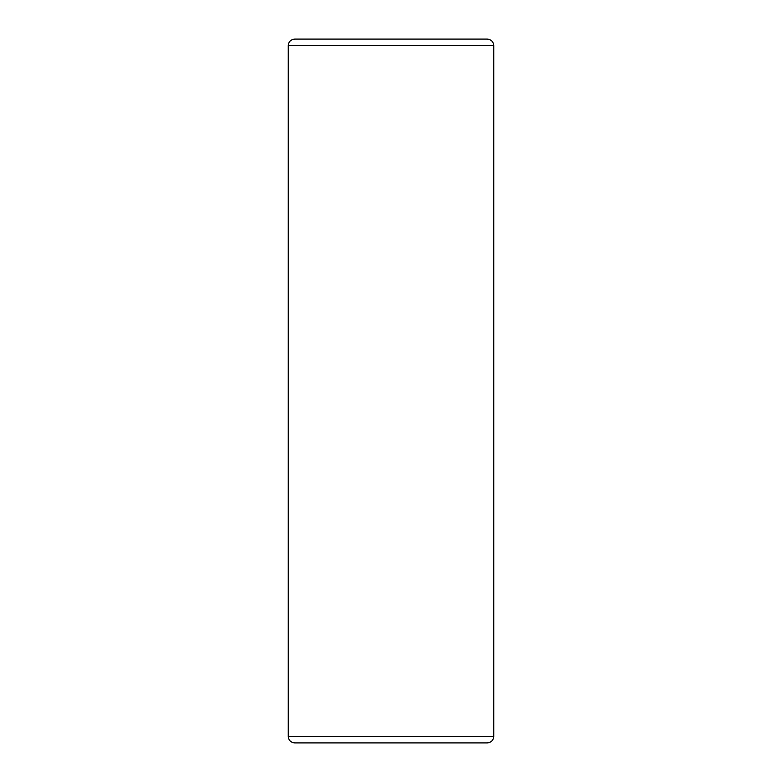 <?xml version="1.0" encoding="UTF-8"?>
<svg xmlns="http://www.w3.org/2000/svg" width="782" height="782" viewBox="0 0 782 782"><rect width="100%" height="100%" fill="white"/><g stroke="black" fill="none" stroke-linecap="round" stroke-linejoin="round"><path stroke-width="1.17" d="M288.265 45.571L493.735 45.571C493.393 41.681 491.233 39.52 487.264 39.1L294.736 39.1C290.767 39.52 288.607 41.681 288.265 45.571L288.265 736.429L493.735 736.429C493.393 740.319 491.233 742.48 487.264 742.9L294.736 742.9C290.767 742.48 288.607 740.319 288.265 736.429M493.735 45.571L493.735 736.429"/></g></svg>
